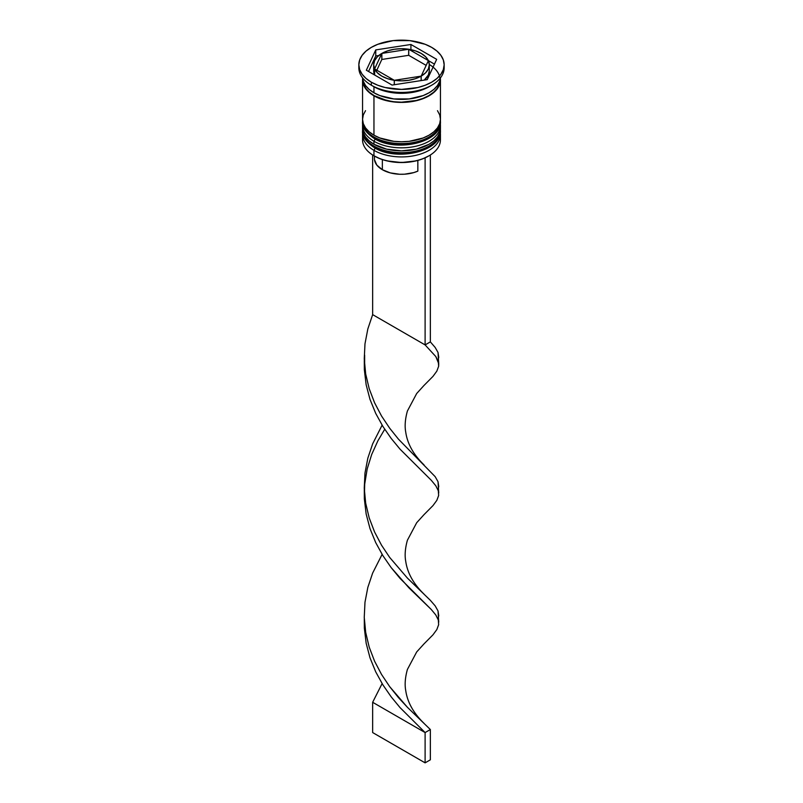 <?xml version="1.0" encoding="UTF-8"?>
<svg xmlns="http://www.w3.org/2000/svg" width="803" height="803" viewBox="0 0 803 803"><rect width="100%" height="100%" fill="white"/><g stroke="black" fill="none" stroke-linecap="round" stroke-linejoin="round"><path stroke-width="1.2" d="M440.094 133.82A38.945 22.484 180 0 1 413.946 152.108A38.945 22.484 180 0 1 373.957 146.698A2.228 1.285 120 0 0 374.419 147.712A2.228 1.285 -60 0 1 373.957 146.698A38.945 22.484 0 0 0 416.406 151.576A38.945 22.484 0 0 0 440.445 130.799C441.74 151.496 396.642 161.774 374.419 147.712C365.847 141.85 361.892 136.209 362.554 130.799A38.945 22.484 0 0 0 373.957 146.698L373.957 146.096A38.945 22.484 0 0 0 413.946 151.496A38.945 22.484 0 0 0 440.094 133.218M440.445 130.799L440.415 129.263A38.945 22.484 180 0 1 440.445 130.196A38.945 22.484 180 0 1 416.406 150.964A38.945 22.484 180 0 1 373.957 146.096L373.957 146.698M373.957 146.096A38.945 22.484 180 0 1 362.554 130.196L362.554 130.799A38.945 22.484 0 0 1 362.554 130.498M374.419 147.712A2.228 1.285 -60 0 0 375.533 147.611L381.104 150.241M387.447 152.199L401.5 153.815L415.552 152.199M421.896 150.241L427.467 147.611M440.094 124.736A38.945 22.484 180 0 1 413.946 143.014A38.945 22.484 180 0 1 373.957 137.614A2.228 1.285 120 0 0 374.419 138.628A2.228 1.285 -60 0 1 373.957 137.614A38.945 22.484 0 0 0 416.406 142.482A38.945 22.484 0 0 0 440.445 121.715C441.74 142.402 396.642 152.69 374.419 138.628C365.847 132.766 361.892 127.125 362.554 121.715A38.945 22.484 0 0 0 373.957 137.614L373.957 137.002A38.945 22.484 0 0 0 413.946 142.412A38.945 22.484 0 0 0 440.094 124.124M440.445 121.715L440.415 120.179A38.945 22.484 180 0 1 440.445 121.102A38.945 22.484 180 0 1 416.406 141.88A38.945 22.484 180 0 1 373.957 137.002L373.957 137.614M373.957 137.002A38.945 22.484 180 0 1 362.554 121.102L362.554 121.715A38.945 22.484 0 0 1 362.554 121.414M374.419 138.628A2.228 1.285 -60 0 0 375.533 138.517L381.104 141.157M387.447 143.115L401.5 144.731L415.552 143.115M421.896 141.157L427.467 138.517M440.154 137.162A38.945 22.484 180 0 1 429.043 155.782A38.945 22.484 180 0 1 373.957 155.782L374.489 156.083A38.203 22.052 0 0 0 428.511 156.083A38.203 22.052 0 0 0 428.772 155.933M362.554 134.432A38.945 22.484 180 0 1 362.675 132.666A38.945 22.484 0 0 0 373.957 150.332A38.945 22.484 180 0 1 362.554 134.432L362.554 139.883A38.945 22.484 0 0 0 373.957 155.782L373.957 150.332L373.957 155.782A38.945 22.484 0 0 0 416.406 160.66A38.945 22.484 0 0 0 440.445 139.883L440.445 134.432A38.945 22.484 180 0 1 416.406 155.21A38.945 22.484 180 0 1 373.957 150.332L375.212 148.164L373.957 150.332A38.945 22.484 0 0 0 417.811 154.849A38.945 22.484 0 0 0 440.325 132.666M362.554 125.348A38.945 22.484 180 0 1 362.675 123.582A38.945 22.484 0 0 0 373.957 141.248A38.945 22.484 180 0 1 362.554 125.348L362.554 128.38A38.945 22.484 0 0 0 373.957 144.279L373.957 141.248L373.957 144.279A38.945 22.484 0 0 0 416.406 149.147A38.945 22.484 0 0 0 440.445 128.38L440.445 125.348A38.945 22.484 180 0 1 416.406 146.116A38.945 22.484 180 0 1 373.957 141.248L375.212 139.08L373.957 141.248A38.945 22.484 0 0 0 417.811 145.765A38.945 22.484 0 0 0 440.325 123.582M358.841 64.772L358.841 67.803A42.659 24.622 0 0 0 371.337 85.218L371.337 82.187A42.659 24.622 180 0 1 358.841 64.772A42.659 24.622 180 0 1 385.179 42.027A42.659 24.622 180 0 1 431.663 47.367L425.199 44.295L409.821 40.622L393.179 40.622L377.801 44.295L371.337 47.367L366.038 51.091L362.093 55.357L359.664 59.974L358.841 64.772L359.664 69.58L362.093 74.197L366.038 78.463L371.337 82.187L377.801 85.248L385.179 87.527L401.5 89.404L417.821 87.527L425.199 85.248L431.663 82.187L436.962 78.463L440.907 74.197L443.336 69.58L444.159 64.772L443.336 59.974L440.907 55.357L436.962 51.091L431.663 47.367A42.659 24.622 180 0 1 444.159 64.772A42.659 24.622 180 0 1 417.821 87.527A42.659 24.622 180 0 1 371.337 82.187L371.337 85.218L373.957 86.734A38.945 22.484 0 0 0 429.043 86.734L431.663 85.218A42.659 24.622 180 0 1 371.337 85.218A42.659 24.622 0 0 0 417.821 90.558A42.659 24.622 0 0 0 444.159 67.803A42.659 24.622 0 0 0 444.079 66.298A42.659 24.622 180 0 1 431.663 85.218M362.554 128.38L363.307 132.766L365.516 136.982L369.119 140.866L373.957 144.279L386.594 149.147L401.5 150.864L416.406 149.147L429.043 144.279L433.881 140.866L437.484 136.982L439.693 132.766L440.445 128.38A38.945 22.484 0 0 0 440.355 126.864M365.516 110.684L363.307 114.899L362.554 119.286A38.945 22.484 0 0 0 373.957 135.185L373.957 95.818L379.859 98.618L393.902 101.971L401.5 102.403L416.406 100.696L423.141 98.618L429.043 95.818L433.881 92.415L437.484 88.521L439.693 84.305L440.355 78.403A38.945 22.484 180 0 1 440.445 79.919A38.945 22.484 180 0 1 416.406 100.696A38.945 22.484 180 0 1 373.957 95.818L373.957 135.185A38.945 22.484 0 0 0 416.406 140.063A38.945 22.484 0 0 0 440.445 119.286L439.693 114.899L437.484 110.684M430.288 85.971A38.945 22.484 180 0 1 373.957 86.734L373.957 92.787A38.945 22.484 0 0 0 415.593 97.856A38.945 22.484 0 0 0 440.405 77.901L439.693 81.274L437.484 85.499L433.881 89.384L429.043 92.787L423.141 95.587L409.098 98.94L393.902 98.94L379.859 95.587L373.957 92.787L373.957 86.734L371.337 85.218A42.659 24.622 180 0 1 358.921 66.298M408.737 55.327L408.737 49.264A27.814 16.06 180 0 1 421.173 53.42A27.814 16.06 180 0 1 428.36 60.596L425.58 56.742L421.173 53.42L415.422 50.87L408.737 49.264L434.443 64.11L408.737 49.264L408.737 55.327L426.172 65.394L408.737 55.327M374.489 159.737L376.858 165.137L382.358 169.714L382.358 159.576L382.358 169.714A27.081 15.628 0 0 0 417.841 171.129L417.841 160.429L417.841 171.129L413.736 172.605L404.481 174.201L399.643 174.261L390.288 172.886L382.358 169.714A27.081 15.628 0 0 1 374.419 158.663L374.419 156.053M429.043 155.782L422.729 158.833L416.125 160.871L401.5 162.547L386.875 160.871L380.271 158.833L373.957 155.782A38.945 22.484 180 0 1 362.846 137.162M421.143 76.144A27.814 16.06 180 0 1 394.333 80.3L394.333 84.727L394.333 80.3L401.52 80.842L408.697 80.29L415.392 78.694L421.143 76.144L394.333 80.3L421.143 76.144L421.143 80.581L421.143 76.144M394.263 84.737L394.263 80.29A27.814 16.06 180 0 1 374.64 68.958L374.64 75.01L374.64 68.958L377.42 72.812L381.826 76.134L387.578 78.684L394.263 80.29L374.64 68.958L394.263 80.29L394.263 84.737M374.62 68.917A27.814 16.06 180 0 1 373.686 64.772A27.814 16.06 180 0 1 381.806 53.43L381.806 59.492L376.828 70.212L381.806 59.492L381.806 53.43L377.4 56.752L374.63 60.616L373.686 64.762L374.62 68.917L381.806 53.43L374.62 68.917L374.62 74.97L373.686 70.825A27.814 16.06 0 0 0 374.62 74.97L374.62 68.917M381.857 53.41A27.814 16.06 180 0 1 408.667 49.254L408.667 55.317L381.857 59.462L381.857 53.41L408.667 49.254L401.48 48.712L394.303 49.264L387.608 50.86L381.857 53.41L408.667 49.254L408.667 55.317L381.857 59.462L381.857 53.41M429.314 64.491A38.574 22.273 180 0 1 428.501 95.828A38.574 22.273 180 0 1 374.228 95.667L386.735 100.495L393.972 101.76L401.5 102.192L416.265 100.495L422.93 98.438L428.772 95.667L433.57 92.295L437.143 88.44L439.331 84.265L440.074 79.919M427.246 79.638L392.075 85.078L366.339 70.212L375.754 49.916L410.925 44.476L436.661 59.342L427.246 79.638L392.075 85.078L366.339 70.212L375.754 49.916L375.754 55.969L368.557 71.497L375.754 55.969L375.754 49.916L410.925 44.476L410.925 49.666L410.925 44.476L436.661 59.342L427.246 79.638M362.595 77.901A38.945 22.484 0 0 0 373.957 92.787L369.119 89.384L365.516 85.499L363.307 81.274L362.595 77.901M362.554 79.919A38.945 22.484 180 0 0 373.957 95.818L369.119 92.415L365.516 88.521L363.307 84.305L362.645 78.403A38.945 22.484 180 0 0 362.554 79.919L362.554 119.286L363.307 123.672L365.516 127.898L369.119 131.782L373.957 135.185L379.859 137.986L393.902 141.348L401.5 141.78L409.098 141.348L423.141 137.986L429.043 135.185L433.881 131.782L437.484 127.898L439.693 123.672L440.445 119.286L440.445 79.919M362.926 79.919L363.669 84.265L365.857 88.44L369.43 92.295L374.228 95.667M378.785 55.507L375.754 55.969L378.785 55.507M429.314 70.845L428.37 74.99L424.215 80.109A27.814 16.06 0 0 0 429.314 70.835L429.314 64.772A27.814 16.06 180 0 1 421.194 76.114L421.194 80.571L421.194 76.114L425.6 72.802L428.37 68.938L429.314 64.792L428.38 60.637A27.814 16.06 180 0 1 429.314 64.772M428.38 60.637L421.194 76.114L428.38 60.637M438.729 363.729L438.649 366.258L436.842 371.116L432.988 376.376L423.924 385.53L432.988 376.376L436.842 371.116L438.649 366.258L438.297 361.511L435.808 356.552L425.108 344.919L435.808 356.552L438.729 363.729L438.016 352.467L435.166 347.448L430.348 341.887L430.348 154.989L430.348 341.887L425.108 344.919L425.108 157.83L425.108 344.919L372.652 314.625L372.652 154.989L372.652 314.625L367.834 328.949L364.984 343.814L364.251 358.921L365.686 373.987L369.199 388.702L374.589 402.785L381.545 416.014L389.656 428.18L398.459 439.161L435.166 476.661L438.016 481.68L438.749 486.447L437.976 489.78M364.301 360.557L364.351 369.771L366.158 384.798L370.012 399.422L375.704 413.374L382.89 426.423L391.161 438.398L400.035 449.158L431.321 480.324L435.808 485.765L438.297 490.723L438.649 495.481L436.842 500.339L432.988 505.589L423.924 514.743L432.988 505.589L436.842 500.339L438.649 495.481L438.297 490.723L435.808 485.765L431.321 480.324L400.035 449.158L391.161 438.398L382.89 426.423L375.704 413.374L370.012 399.422L366.158 384.798L364.351 369.771L364.301 360.557M364.301 618.993L364.351 628.207L366.158 643.223L370.012 657.848L375.704 671.81L382.89 684.859L391.161 696.823L400.035 707.594L425.108 732.567L430.348 729.536L407.442 707.333L389.656 686.615L381.545 674.45L374.589 661.22L369.199 647.128L365.686 632.413L364.652 624.383L364.251 617.356L364.984 602.24L367.834 587.384L372.652 573.061L382.118 554.391L372.652 573.061L367.834 587.384L364.984 602.24L364.251 617.356L365.686 632.413L369.199 647.128L374.589 661.22L381.545 674.45L389.656 686.615L398.459 697.596L407.442 707.333L430.348 729.536L430.348 759.819L430.348 729.536L425.108 732.567L400.035 707.594L391.161 696.823L382.89 684.859L375.704 671.81L370.012 657.848L366.158 643.223L364.351 628.207L364.301 618.993M438.729 492.942L438.016 481.68L435.166 476.661L398.459 439.161L389.656 428.18L381.545 416.014L374.589 402.785L369.199 388.702L365.686 373.987L364.251 358.921L364.984 343.814L367.834 328.949L372.652 314.625L425.108 344.919L430.348 341.887L435.166 347.448L438.016 352.467L438.749 357.235L437.976 360.567M364.301 489.78L364.351 498.984L366.158 514.01L370.012 528.635L375.704 542.587L382.89 555.646L391.161 567.611L400.035 578.381L431.321 609.547L435.808 614.988L438.297 619.946L438.649 624.694L436.842 629.552L432.988 634.812L423.924 643.966L432.988 634.812L436.842 629.552L438.649 624.694L438.297 619.946L435.808 614.988L431.321 609.547L408.998 587.896L391.161 567.611L382.89 555.646L375.704 542.587L370.012 528.635L366.158 514.01L364.351 498.984L364.703 483.868L367.192 468.942L371.679 454.508L377.892 440.817L384.717 429.264L377.892 440.817L371.679 454.508L367.192 468.942L364.652 484.37M372.652 702.284L382.118 683.604L372.652 702.284L425.108 732.567L425.108 762.85L425.108 732.567L372.652 702.284L372.652 732.567L372.652 702.284M438.729 622.154L438.016 610.902L435.166 605.874L430.348 600.323L407.442 578.12L389.656 557.402L381.545 545.227L374.589 532.008L369.199 517.915L365.686 503.2L364.652 495.17L364.251 488.134L364.984 473.027L367.834 458.172L372.652 443.848L382.118 425.168L372.652 443.848L367.834 458.172L364.984 473.027L364.251 488.134L365.686 503.2L369.199 517.915L374.589 532.008L381.545 545.227L389.656 557.402L407.442 578.12L430.348 600.323L435.166 605.874L438.016 610.902L438.749 615.67L437.976 619.003M430.348 759.819L425.108 762.85L372.652 732.567L425.108 762.85L430.348 759.819M362.585 129.263L362.554 130.196M362.585 120.179L362.554 121.102M444.159 64.772L444.159 67.803M373.686 64.772L373.686 70.835M364.652 355.157L364.652 365.947M424.054 464.937C413.545 454.749 407.442 443.858 405.756 432.255C404.592 426.232 405.134 419.156 407.392 411.036L416.687 393.51L423.934 385.52M424.054 723.362C413.545 713.184 407.442 702.294 405.756 690.69C404.592 684.668 405.134 677.591 407.392 669.471L416.687 651.946L423.934 643.956M424.054 594.15C413.545 583.972 407.442 573.071 405.756 561.468C404.592 555.455 405.134 548.379 407.392 540.248L416.687 522.723L423.934 514.733"/></g></svg>
